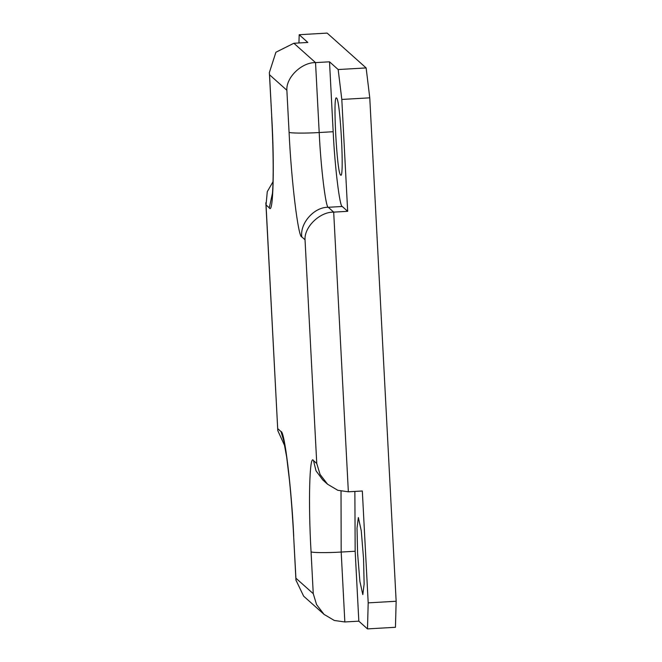 <?xml version="1.0" encoding="UTF-8"?>
<svg xmlns="http://www.w3.org/2000/svg" width="662" height="662" viewBox="0 0 662 662"><rect width="100%" height="100%" fill="white"/><g stroke="black" fill="none" stroke-linecap="round" stroke-linejoin="round"><path stroke-width="0.99" d="M273.034 181.694L267.283 191.649L266.041 204.947L269.285 207.851C273.265 215.58 274.614 165.467 271.743 116.735L269.542 74.781L286.869 90.264L289.071 132.21C291.272 180.337 298.264 237.898 301.781 236.872L305.033 239.776L316.759 463.516L313.507 460.611L316.022 470.814L322.766 479.942L327.549 484.212L320.069 474.431L316.759 463.516M284.834 446.047L277.792 430.598L266.041 204.947M295.922 578.207L295.947 580.111L303.643 596.164L324.041 614.377L316.568 604.596L313.258 593.682L295.922 578.207L293.647 536.104L295.947 580.111M327.549 484.212L337.819 490.302L348.353 491.8L362.329 490.997L368.196 602.867L367.493 628.9L358.829 621.163L344.844 621.966L334.318 620.468L324.041 614.377M348.353 491.8L333.689 212.121L328.278 207.289C325.762 208.017 320.764 166.907 319.2 132.532L315.534 62.609L329.51 61.806L333.176 131.721C334.749 166.104 339.738 207.214 342.254 206.478L347.674 211.319L333.689 212.121C319.895 211.757 304.131 226.967 305.033 239.776M298.959 42.972L299.183 34.714L307.847 42.459L293.87 43.262L315.534 62.609C301.731 62.245 285.967 77.454 286.869 90.264M293.87 43.262L275.913 52.24L269.351 72.58L269.542 74.781M329.51 61.806L338.174 69.543L341.807 99.449L369.768 97.827L396.149 601.253L368.196 602.867M299.183 34.714L327.144 33.1L366.136 67.929L338.174 69.543M341.807 99.449L347.674 211.319M367.493 628.9L395.454 627.286L396.149 601.253M369.768 97.827L366.136 67.929M340.607 175.016C336.875 173.701 332.622 92.564 336.577 98.108C340.309 99.424 344.563 180.56 340.607 175.016L340.822 175.107M354.873 491.427L355.163 551.239L358.829 621.163M357.596 553.415L357.025 528.102L358.349 517.527L361.262 530.767L363.554 558.736L364.133 584.058L362.809 594.625L359.896 581.393L357.596 553.415M342.254 206.478L328.278 207.289C314.376 206.834 299.812 223.111 301.781 236.872M333.176 131.721L319.2 132.532C305.463 133.418 288.897 133.244 289.071 132.21M313.507 460.611C309.526 452.891 308.178 502.996 311.057 551.727C310.883 552.762 327.45 552.936 341.187 552.05L341.021 491.212M344.844 621.966L341.187 552.05L355.163 551.239M311.057 551.727L313.258 593.682M269.351 72.58L271.743 116.735M272.438 193.387L269.285 207.851M293.729 536.253C291.528 488.126 284.536 430.565 281.011 431.591L284.825 444.276M281.011 431.591L277.767 428.686M265.851 202.746L277.792 430.598M271.66 116.586C272.727 137.257 273.232 155.479 273.183 171.243C273.067 191.417 272.115 196.382 271.983 197.193M283.874 441.935L286.671 457.045L289.41 479.859C291.164 497.162 292.571 515.913 293.647 536.104"/></g></svg>
